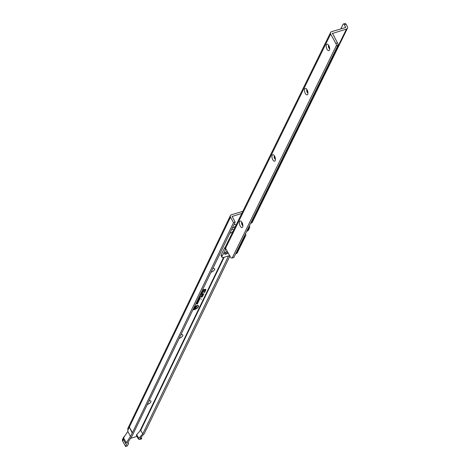 <?xml version="1.0" encoding="UTF-8"?>
<svg xmlns="http://www.w3.org/2000/svg" width="470" height="470" viewBox="0 0 470 470"><rect width="100%" height="100%" fill="white"/><g stroke="black" fill="none" stroke-linecap="round" stroke-linejoin="round"><path stroke-width="0.7" d="M201.471 299.055L201.101 299.325L201.471 299.055M193.047 309.56A3.214 1.257 150.9 0 0 194.515 309.395A3.214 1.257 150.9 0 0 198.205 306.252A3.214 1.257 150.9 0 0 196.172 305.958A3.214 1.257 150.9 0 0 194.38 306.787M192.917 309.824A3.631 1.422 150.9 0 0 194.41 309.618A3.631 1.422 150.9 0 0 197.682 307.727A3.631 1.422 150.9 0 0 198.416 305.782A3.631 1.422 150.9 0 0 196.278 305.735A3.631 1.422 150.9 0 0 194.51 306.522M201.965 295.677L199.386 296.406M198.939 297.334L199.574 296.576L201.683 296.264L201.266 297.122L202 297.017L202.411 296.159L202.899 296.088L203.146 295.571L202.658 295.642L203.081 294.766L202.353 294.872L201.93 295.753L200.008 296.035A1.028 0.405 150.9 0 0 199.791 296.088A1.028 0.405 150.9 0 0 199.48 296.206M200.132 294.849L203.563 294.208L200.22 294.672M199.691 295.765L200.385 294.849L203.733 294.355L203.98 293.838L200.843 294.302A1.028 0.405 150.9 0 0 200.625 294.355A1.028 0.405 150.9 0 0 200.314 294.473M201.213 292.61L202.84 292.105L201.301 292.434M200.525 294.032L202.282 293.774L202.529 293.262L200.966 293.492L201.348 292.692L202.946 292.393L203.193 291.876L201.924 292.064A1.028 0.405 150.9 0 0 201.701 292.117A1.028 0.405 150.9 0 0 201.395 292.24M239.048 219.008A1.998 0.781 -29.1 0 1 239.418 218.256M230.4 215.613L127.817 428.487L127.84 430.209A1.61 0.717 73.1 0 1 127.793 431.419L130.496 436.419L132.44 432.67L233.531 222.616L230.5 217.175A2.256 1.815 -154.3 0 1 230.4 215.613A2.256 1.815 -154.3 0 1 231.422 214.778L242.82 211.324M132.364 432.541L129.003 426.496L132.193 432.899M127.875 442.393L128.498 443.504L127.294 446.001L125.637 446.5L122.611 441.06A2.256 1.815 -154.3 0 1 122.511 439.497L123.675 437.071L124.597 436.272M125.637 446.5L126.571 444.555A4.512 1.763 -29.1 0 1 126.007 444.15A4.512 1.763 -29.1 0 1 126.283 442.781L130.496 436.419M123.563 437.829L123.675 437.071M146.276 429.298L144.355 433.563L140.283 438.105L141.799 438.763L140.982 437.294M229.889 256.085L146.346 429.433M142.786 433.886L140.671 430.203L136.676 434.615L138.756 438.346L142.786 433.886L228.549 255.933M138.756 438.346L138.421 439.033L139.196 439.385L141.535 438.68M139.613 439.462L141.646 438.845A1.933 0.864 -106.9 0 0 141.799 438.763M139.743 439.344L139.196 439.385L139.743 439.344M123.675 439.35L123.193 439.027A4.512 1.763 -29.1 0 1 123.545 437.858L127.758 431.495M128.498 443.504L128.269 443.486A2.579 1.005 -29.1 0 1 127.693 443.21A2.579 1.005 -29.1 0 1 127.852 442.429L132.117 435.984L235.188 222.116L233.531 222.616M235.188 222.116L232.145 216.453L241.774 213.456M149.019 400.916A3.384 1.322 -29.1 0 1 150.377 400.793A3.384 1.322 -29.1 0 1 150.512 402.432A3.384 1.322 -29.1 0 1 147.28 404.523M180.891 334.781A3.384 1.322 -29.1 0 1 182.248 334.663A3.384 1.322 -29.1 0 1 182.383 336.303A3.384 1.322 -29.1 0 1 179.152 338.394M212.757 268.652A3.384 1.322 -29.1 0 1 214.12 268.529A3.384 1.322 -29.1 0 1 214.255 270.174A3.384 1.322 -29.1 0 1 211.018 272.259M231.516 229.73A3.384 1.322 -29.1 0 1 232.873 229.607A3.384 1.322 -29.1 0 1 233.49 230.341M233.096 231.146A3.384 1.322 -29.1 0 1 229.777 233.343M234.007 224.566A3.384 1.322 -29.1 0 1 235.364 224.443A3.384 1.322 -29.1 0 1 235.934 225.359M235.734 225.764A3.384 1.322 -29.1 0 1 232.268 228.173M130.554 438.346L136.958 436.407M197.617 300.077L198.622 299.948L198.311 300.606L199.039 300.5L199.409 299.731A1.028 0.405 150.9 0 0 199.398 299.461A1.028 0.405 150.9 0 0 199.016 299.396L198.052 299.537L198.599 298.409L199.521 298.039L198.822 298.92L199.68 299.173L200.296 297.892A1.457 0.57 150.9 0 0 200.279 297.51A1.457 0.57 150.9 0 0 198.71 297.81M195.937 303.555L196.942 303.426L196.63 304.084L197.365 303.978L197.735 303.209A1.028 0.405 150.9 0 0 197.723 302.933A1.028 0.405 150.9 0 0 197.335 302.874L196.378 303.015L196.918 301.887L197.841 301.517L197.147 302.398L198.005 302.651L198.616 301.37A1.457 0.57 150.9 0 0 198.604 300.988A1.457 0.57 150.9 0 0 197.03 301.288M202.347 290.26L203.369 290.113L202.629 291.647L203.357 291.535L204.097 290.002L204.691 289.914A0.928 0.364 -29.1 0 1 205.079 290.043A0.928 0.364 -29.1 0 1 205.049 290.213L203.968 292.458L204.703 292.352L205.842 289.972A1.857 0.723 150.9 0 0 205.825 289.491A1.857 0.723 150.9 0 0 205.132 289.373L202.594 289.749M204.15 292.087L204.526 292.205L205.56 290.061A1.522 0.593 150.9 0 0 205.607 289.779L205.625 289.737A1.768 0.693 150.9 0 0 205.684 289.403M202.435 290.078L203.721 289.884L202.829 291.288M205.537 289.655A1.61 0.629 150.9 0 0 205.543 289.485A1.61 0.629 150.9 0 0 205.472 289.356M205.543 289.485L205.607 289.779A1.522 0.593 150.9 0 0 204.973 289.567L202.505 289.931M202.981 291.424L203.921 289.855L204.85 289.72A1.263 0.493 -29.1 0 1 205.325 289.796A1.263 0.493 -29.1 0 1 205.337 290.131L204.321 292.234M202.153 293.351L200.684 293.703M200.62 293.85L202.176 293.486M197.841 302.333L198.005 302.651M198.363 301.217L198.399 301.135A1.369 0.535 150.9 0 0 198.452 300.906M197.394 303.079L197.376 303.009A0.781 0.306 150.9 0 0 197.406 302.868A0.781 0.306 150.9 0 0 197.4 302.862L197.471 303.162L196.096 303.226M197.306 302.069L197.899 302.351L198.334 301.458A1.122 0.441 150.9 0 0 198.369 301.252A1.122 0.441 150.9 0 0 196.924 301.511M197.435 301.799L197.471 302.228M196.812 301.74A0.864 0.335 -29.1 0 1 198.105 301.299A0.864 0.335 -29.1 0 1 198.111 301.523L197.823 302.122M196.812 303.714L197.189 303.832L197.471 303.162M196.025 303.367L197.224 303.244L196.983 303.861M199.521 298.855L199.68 299.173M200.038 297.739L200.079 297.657A1.369 0.535 150.9 0 0 200.126 297.428M199.069 299.601L199.051 299.531A0.781 0.306 150.9 0 0 199.08 299.39A0.781 0.306 150.9 0 0 199.08 299.384L199.145 299.684L197.77 299.748M198.98 298.591L199.58 298.873L200.008 297.98A1.122 0.441 150.9 0 0 200.044 297.774A1.122 0.441 150.9 0 0 198.599 298.033M199.11 298.321L199.151 298.75M198.599 298.409L198.481 298.28A0.864 0.335 -29.1 0 1 199.779 297.821A0.864 0.335 -29.1 0 1 199.785 298.045L199.497 298.644M198.487 300.236L198.863 300.353L199.145 299.684M197.706 299.895L198.898 299.766L198.663 300.383M202.77 295.659L202.306 295.871L202.529 295.019L202.106 295.9M201.448 296.752L201.824 296.87L202.793 295.795M199.298 296.582L202.035 296.041L201.624 296.899M198.193 306.575A3.543 1.387 150.9 0 0 198.293 305.688M198.152 306.111A3.302 1.293 150.9 0 0 198.14 305.952A3.302 1.293 150.9 0 0 197.7 305.524M194.392 308.02L195.338 307.327L194.891 308.009L195.914 307.192L196.249 307.445L194.75 308.302L194.322 307.738M195.914 307.192L196.249 307.445L196.031 307.204L195.356 307.744M195.82 307.574L195.761 307.169M194.01 308.843L195.961 308.003L195.573 308.796L195.15 308.925L195.397 308.426L194.504 309.066L194.715 308.631L194.01 308.843M194.974 306.851L196.918 306.011L195.72 306.91L196.619 306.634L196.478 306.928L194.674 307.474L195.855 306.581L194.974 306.851M195.567 306.863L195.167 306.981M196.266 306.211L195.92 306.411M194.927 308.937L194.68 308.39M194.891 308.326L194.697 308.667M195.567 308.12L195.379 308.514M195.796 307.474L195.673 307.169M136.676 434.615L136.347 435.302L138.421 439.033M328.677 45.337A1.774 0.799 -106.7 0 0 328.507 45.549A1.774 0.799 -106.7 0 0 328.836 47.922A1.774 0.799 -106.7 0 0 329.681 48.686M329.441 50.108A3.384 1.528 73.3 0 1 327.032 49.203A3.384 1.528 73.3 0 1 326.409 44.668A3.384 1.528 73.3 0 1 327.825 44.368A3.384 1.528 73.3 0 1 329.505 49.961A3.384 1.528 73.3 0 1 329.441 50.108M306.975 89.558A1.774 0.799 -106.7 0 0 306.81 89.77A1.774 0.799 -106.7 0 0 307.133 92.149A1.774 0.799 -106.7 0 0 307.979 92.907M307.738 94.329A3.384 1.528 73.3 0 1 305.336 93.424A3.384 1.528 73.3 0 1 304.713 88.889A3.384 1.528 73.3 0 1 306.129 88.595A3.384 1.528 73.3 0 1 307.803 94.182A3.384 1.528 73.3 0 1 307.738 94.329M274.427 155.893A1.774 0.799 -106.7 0 0 274.263 156.111A1.774 0.799 -106.7 0 0 274.586 158.484A1.774 0.799 -106.7 0 0 275.432 159.248M275.191 160.67A3.384 1.528 73.3 0 1 272.788 159.759A3.384 1.528 73.3 0 1 272.165 155.223A3.384 1.528 73.3 0 1 273.581 154.93A3.384 1.528 73.3 0 1 275.255 160.517A3.384 1.528 73.3 0 1 275.191 160.67M241.88 222.234A1.774 0.799 -106.7 0 0 241.715 222.445A1.774 0.799 -106.7 0 0 242.038 224.819A1.774 0.799 -106.7 0 0 242.884 225.582M242.643 227.004A3.384 1.528 73.3 0 1 240.241 226.094A3.384 1.528 73.3 0 1 239.612 221.564A3.384 1.528 73.3 0 1 241.034 221.264A3.384 1.528 73.3 0 1 242.708 226.857A3.384 1.528 73.3 0 1 242.643 227.004M228.185 253.03A2.708 1.058 -29.1 0 1 226.217 254.041A2.708 1.058 -29.1 0 1 224.566 253.389A2.708 1.058 -29.1 0 1 227.216 251.286M224.842 252.93A1.998 0.781 150.9 0 0 224.866 252.989A1.998 0.781 150.9 0 0 226.082 253.089A1.998 0.781 150.9 0 0 227.721 252.202M247.872 228.902A1.61 0.629 150.9 0 0 248.219 228.82A1.61 0.629 150.9 0 0 248.501 228.72L248.213 228.203M243.971 236.845A1.61 0.629 150.9 0 0 244.318 236.768A1.61 0.629 150.9 0 0 244.6 236.668L244.312 236.146M329.67 48.504A1.774 0.799 73.3 0 1 329.112 47.84A1.774 0.799 73.3 0 1 328.771 45.496M307.973 92.725A1.774 0.799 73.3 0 1 307.409 92.067A1.774 0.799 73.3 0 1 307.069 89.717M275.426 159.06A1.774 0.799 73.3 0 1 274.862 158.402A1.774 0.799 73.3 0 1 274.521 156.052M242.878 225.394A1.774 0.799 73.3 0 1 242.314 224.736A1.774 0.799 73.3 0 1 241.974 222.392M248.325 229.959L247.296 231.175L249.805 226.934L249.511 226.182L249.129 226.329M252.226 222.01L251.197 223.226A1.61 0.629 150.9 0 0 250.551 223.432M346.096 24.317L344.445 24.81A1.933 0.875 -106.7 0 0 343.382 23.994L345.033 23.5A1.933 0.875 -106.7 0 1 346.096 24.317L347.395 26.649A2.256 1.81 -153.9 0 1 347.489 28.218A2.256 1.81 -153.9 0 1 346.478 29.04L332.284 33.552M344.445 24.81L345.609 27.483L331.567 31.696A2.256 1.81 -153.9 0 0 330.557 32.512L225.424 246.779L225.365 247.855A2.256 1.81 26.1 0 0 225.547 248.295L230.224 256.691A3.22 1.457 -106.7 0 0 231.992 258.048A3.22 1.457 -106.7 0 0 232.215 257.936L336.25 45.89A1.933 0.875 -106.7 0 0 335.844 43.416L330.651 34.087A2.256 1.81 -153.9 0 1 330.557 32.512M343.382 23.994A1.933 0.875 -106.7 0 0 343.129 24.193L340.797 28.929M225.911 251.973A1.998 0.781 150.9 0 0 226.939 251.403M229.618 255.609L223.896 257.325A3.22 1.257 -29.1 0 1 221.928 257.166L221.064 255.615A3.22 1.257 -29.1 0 1 221.129 254.869L224.854 247.567A1.287 0.505 150.9 0 0 225.295 247.39M245.681 235.717L237.303 252.795A2.256 1.81 -153.9 0 1 236.287 253.612L244.6 236.668L245.681 235.717L245.91 234.883L245.61 234.125L245.228 234.277M332.437 33.247L337.495 42.917A1.933 0.875 -106.7 0 1 337.901 45.39L336.232 45.943M337.883 45.443L233.866 257.442L232.215 257.936M233.396 257.578A3.22 1.457 -106.7 0 0 233.643 257.554A3.22 1.457 -106.7 0 0 233.866 257.442M221.928 257.166A3.22 1.257 -29.1 0 1 221.993 256.426L225.718 249.124A1.287 0.505 150.9 0 0 225.958 249.035M235.652 253.806L236.287 253.612M247.296 231.175A1.61 0.629 150.9 0 0 246.656 231.381M224.842 247.567L225.706 249.124L224.854 247.567M249.47 225.641A9.664 3.778 -29.1 0 1 249.511 226.182M245.61 234.125A9.664 3.778 150.9 0 0 245.569 233.59M127.84 430.209L129.162 427.459M122.611 441.06L123.387 439.444M223.561 257.419L139.86 431.096M224.143 257.255L140.771 430.262M129.332 427.101L230.5 217.175M232.139 216.641L232.292 216.329M128.269 443.486L127.764 442.581M126.283 442.781L123.545 437.858M251.197 223.226L346.478 29.04M345.744 27.143L345.568 27.495M337.901 45.39L336.25 45.89M337.495 42.917L335.844 43.416M225.547 248.295L330.651 34.087M221.993 256.426L221.129 254.869M225.477 249.323L224.613 247.772M205.079 290.043L205.014 289.749M198.369 301.252L198.305 300.953M200.044 297.774L199.979 297.475M198.205 306.252L198.14 305.952M195.773 307.198L195.843 307.492M126.007 444.15L123.252 439.209M347.489 28.218L252.149 222.539M249.582 227.768L248.248 230.488M233.643 257.554L231.992 258.048"/></g></svg>

